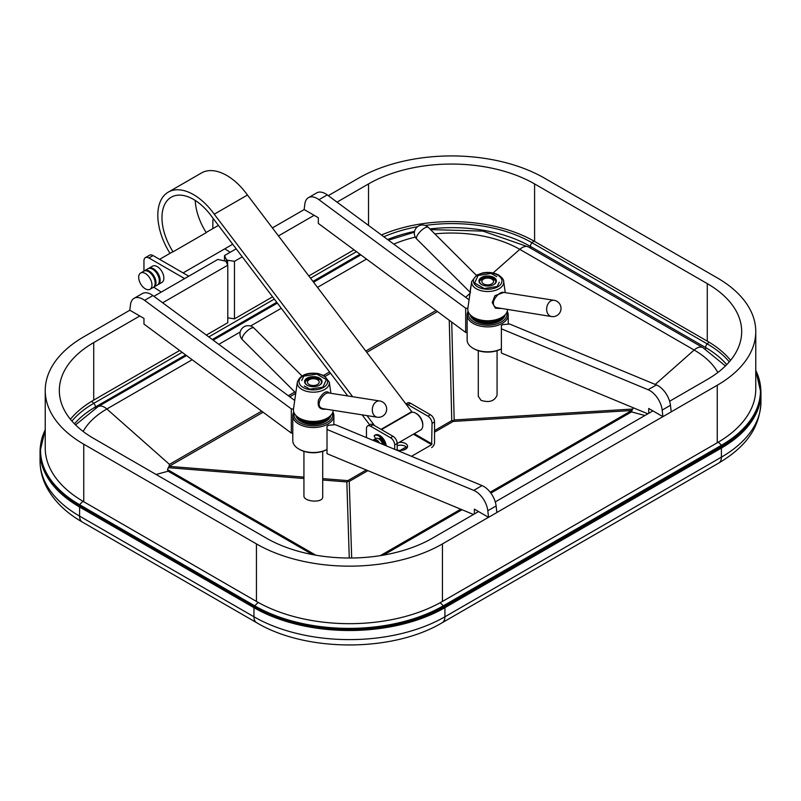<?xml version="1.0" encoding="UTF-8"?>
<svg xmlns="http://www.w3.org/2000/svg" width="801" height="801" viewBox="0 0 801 801"><rect width="100%" height="100%" fill="white"/><g stroke="black" fill="none" stroke-linecap="round" stroke-linejoin="round"><path stroke-width="1.2" d="M224.5 260.465L224.5 255.569L236.185 248.821M272.4 227.915L304.19 209.562M328.28 195.654L358.568 178.172A131.504 75.925 180 0 1 544.55 178.172L717.245 277.877A131.504 75.925 180 0 1 755.764 331.564A131.504 75.925 180 0 1 717.245 385.251L671.208 411.834M70.418 419.283A117.417 67.795 180 0 1 93.717 400.11L179.654 350.488M206.338 335.088L227.784 322.703L227.784 265.181L162.663 302.778M478.547 511.559L432.47 538.162A117.417 67.795 180 0 1 266.413 538.162L93.717 438.457A117.417 67.795 180 0 1 59.324 390.518A117.417 67.795 180 0 1 93.717 342.588L139.795 315.984M488.51 517.306L442.432 543.919A131.504 75.925 180 0 1 256.45 543.919L83.755 444.205A131.504 75.925 180 0 1 45.236 390.518A131.504 75.925 180 0 1 83.755 336.831L129.832 310.227M153.922 296.32L217.822 259.434L225.942 261.216L227.784 265.181M381.466 234.993A117.417 67.795 180 0 1 534.587 241.441L707.283 341.146A117.417 67.795 180 0 1 730.582 360.32M242.252 256.831L234.463 261.326L234.463 318.848L272.6 296.831M308.816 275.924L354.012 249.822M234.463 318.848L227.784 317.817M755.764 331.564L755.764 389.086A131.504 75.925 180 0 1 717.245 442.773L442.432 601.441A131.504 75.925 180 0 1 256.45 601.441L83.755 501.736A131.504 75.925 180 0 1 45.236 448.049L45.236 390.518M278.468 235.915L314.152 215.319M337.021 202.112L368.53 183.92A117.417 67.795 180 0 1 534.587 183.92L707.283 283.624A117.417 67.795 180 0 1 741.676 331.564A117.417 67.795 180 0 1 707.283 379.494L669.616 401.241M662.868 416.65L496.85 512.49M234.463 261.326L227.604 260.265L226.343 259.534L224.5 255.569M652.905 410.893L495.258 501.907M227.604 264.801L227.604 260.265M226.343 262.087L226.343 259.534M212.856 228.605L212.856 221.066A7.049 4.065 60 0 1 213.396 218.773M230.157 252.305L224.831 248.811M143.95 271.108L143.95 260.856A7.049 4.065 60 0 1 145.402 257.632A7.049 4.065 60 0 1 148.926 257.982L184.631 278.588L188.776 276.195L153.081 255.579A7.049 4.065 60 0 0 149.557 255.239L145.402 257.632M161.241 292.095L153.702 287.138M40.601 444.875A135.029 77.957 0 0 0 40.05 451.884A135.029 77.957 0 0 0 79.599 507.003L253.957 607.669A135.029 77.957 0 0 0 444.915 607.669L721.401 448.049A135.029 77.957 0 0 0 760.95 392.921A135.029 77.957 0 0 0 760.63 387.574M633.481 407.859L631.709 410.512L453.156 421.426L453.056 420.735L451.764 420.625L434.542 430.568M322.713 478.618L347.844 480.62L347.944 481.411L349.236 481.421L367.889 470.658M451.724 322.092L454.167 419.964L453.056 420.735M349.266 558.017L346.833 481.932L347.944 481.411M631.979 410.432L631.528 411.894L490.863 493.106M312.6 554.592L168.16 471.208L167.459 469.556L169.021 466.422L263.098 412.205M169.021 466.422L169.472 464.38L261.667 411.143M397.176 450.372L397.176 443.494A5.867 3.394 -120 0 0 393.031 436.305L373.106 424.8A5.867 3.394 -120 0 0 370.162 424.51L367.679 425.942A5.867 3.394 -120 0 0 366.457 428.635L366.457 437.616M394.693 449.331L394.693 444.925A5.867 3.394 -120 0 0 390.538 437.736L370.613 426.232A5.867 3.394 -120 0 0 367.679 425.942M431.639 447.569A4.105 2.373 120 0 0 434.542 442.532L434.542 421.917L432.049 423.359L431.639 444.685L411.504 456.31M427.894 416.17L430.387 414.728L410.462 403.223L407.969 404.665L427.894 416.17A5.867 3.394 60 0 1 432.049 423.359M405.857 403.894L407.529 402.933A5.867 3.394 60 0 1 410.462 403.223M430.387 414.728A5.867 3.394 60 0 1 434.542 421.917M397.176 445.656A7.049 4.065 180 0 1 407.088 447.809M406.017 404.105A5.867 3.394 60 0 1 407.969 404.665M399.258 442.362A7.049 4.065 180 0 1 407.549 446.367A7.049 4.065 180 0 1 405.486 449.241A7.049 4.065 180 0 1 397.176 449.952M478.287 350.688L478.287 396.275L481.041 400.35C489.281 402.893 494.618 401.161 497.071 395.143L497.071 350.688M303.929 451.353L303.929 495.799C303.479 502.007 323.173 503.208 322.713 496.94L322.713 451.353M369.641 424.81L362.092 414.838M347.764 395.954L211.925 216.821A44.676 25.792 -120 0 0 171.224 197.216A44.676 25.792 -120 0 0 173.056 251.814L206.268 232.64A44.676 25.792 -120 0 1 195.224 200.44M170.002 253.346A50.543 29.186 60 0 1 168.29 192.13A50.543 29.186 60 0 1 214.247 214.197L352.67 396.725M168.29 192.13L201.502 172.956A50.543 29.186 60 0 1 247.459 195.023L214.247 214.197M366.988 415.609L374.628 425.671M247.459 195.023L411.744 411.654L381.036 429.376M411.744 411.654L411.003 412.545M381.436 429.606L410.733 412.685A9.982 5.767 60 0 1 415.729 413.186A9.982 5.767 60 0 1 422.788 425.401A9.982 5.767 60 0 1 420.715 429.977L397.176 443.564M415.729 413.186L416.56 413.656A8.811 5.086 60 0 1 422.788 424.45L422.788 425.401M232.59 244.085A11.745 6.778 60 0 1 231.599 244.896L183.089 272.911M298.793 449.001L299.624 449.481A19.374 11.184 180 0 0 327.018 449.481A20.546 11.865 180 0 1 298.793 449.001A20.546 11.865 180 0 1 292.776 440.61L292.776 415.689A20.546 11.865 180 0 1 293.767 412.044M332.876 412.044A20.546 11.865 180 0 1 333.867 415.689A20.546 11.865 180 0 1 327.849 424.079A20.546 11.865 180 0 1 305.461 426.653A20.546 11.865 180 0 1 292.776 415.689M332.475 413.046A19.374 11.184 180 0 1 327.018 422.638A19.374 11.184 180 0 1 304.58 424.71A19.374 11.184 180 0 1 294.167 413.046M474.362 513.972L474.362 509.146L488.55 517.336L487.809 510.748A17.612 10.173 -120 0 0 473.741 490.382L327.018 429.486L327.018 426.192L328.68 425.231L335.319 424.69L482.042 485.586L473.741 490.382M488.55 517.336L496.86 512.54L496.109 505.952A17.612 10.173 -120 0 0 482.042 485.586M327.018 429.486L327.018 453.686L473.481 514.482M292.776 433.201L291.324 433.081L143.97 324.095L143.97 318.397L129.782 310.207L130.533 304.48A17.612 10.173 60 0 1 134.057 298.342L142.368 293.556A17.612 10.173 60 0 1 152.901 295.569L294.718 400.46M134.057 298.342A17.612 10.173 60 0 1 144.601 300.355L291.324 408.88L293.486 409.051M291.324 433.081L291.324 408.88M501.376 348.795A20.546 11.865 180 0 1 473.151 348.335A20.546 11.865 180 0 1 467.133 339.954L467.133 315.023A20.546 11.865 180 0 1 468.124 311.379M507.233 311.379A20.546 11.865 180 0 1 508.224 315.023A20.546 11.865 180 0 1 487.679 326.888A20.546 11.865 180 0 1 467.133 315.023M506.833 312.38A19.374 11.184 180 0 1 487.679 325.246A19.374 11.184 180 0 1 468.525 312.38M501.376 348.815A19.374 11.184 180 0 1 473.982 348.815L473.151 348.335M467.133 332.535L465.681 332.415L318.327 223.429L318.327 217.732L304.14 209.542L304.891 203.814A17.612 10.173 60 0 1 308.415 197.677L316.725 192.891A17.612 10.173 60 0 1 327.259 194.903L469.076 299.794M308.415 197.677A17.612 10.173 60 0 1 318.958 199.699L465.681 308.215L467.844 308.385M465.681 332.415L465.681 308.215M648.72 413.306L648.72 408.48L662.908 416.67L662.167 410.082A17.612 10.173 -120 0 0 648.099 389.717L501.376 328.821L501.376 325.526L503.038 324.565L509.676 324.035L656.399 384.931L648.099 389.717M662.908 416.67L671.218 411.874L670.467 405.286A17.612 10.173 -120 0 0 656.399 384.931M501.376 328.821L501.376 353.031L647.839 413.817M153.602 287.179A9.392 5.427 -120 0 0 154.042 286.968A9.392 5.427 -120 0 0 155.484 279.439A9.392 5.427 -120 0 0 149.346 271.159A9.392 5.427 -120 0 0 144.651 270.698A9.392 5.427 -120 0 0 144.25 270.968M144.651 270.698L147.965 268.776A9.392 5.427 60 0 1 152.661 269.246A9.392 5.427 60 0 1 158.798 277.526A9.392 5.427 60 0 1 157.356 285.046L154.042 286.968M157.757 284.776A9.392 5.427 -120 0 0 158.187 284.575A9.392 5.427 -120 0 0 158.187 273.722A9.392 5.427 -120 0 0 148.796 268.305A9.392 5.427 -120 0 0 148.405 268.575M158.187 284.575L161.922 282.413A9.392 5.427 -120 0 0 161.922 271.569A9.392 5.427 -120 0 0 152.53 266.142L148.796 268.305M140.636 273.011L143.82 271.179A9.392 5.427 60 0 1 148.515 271.639A9.392 5.427 60 0 1 154.653 279.919A9.392 5.427 60 0 1 153.211 287.449L150.027 289.281A9.392 5.427 60 0 1 142.788 286.768A9.392 5.427 60 0 1 138.693 277.316A9.392 5.427 60 0 1 140.636 273.011A9.392 5.427 60 0 1 145.331 273.481A9.392 5.427 60 0 1 151.469 281.752A9.392 5.427 60 0 1 150.027 289.281M379.994 438.367A5.867 3.394 -120 0 0 379.944 438.337L379.464 439.028A4.696 2.713 -120 0 1 382.938 443.834M378.232 442.502A5.287 3.054 -120 0 0 373.486 440.53M379.594 443.073A5.867 3.394 -120 0 0 373.737 439.699A5.867 3.394 -120 0 0 373.046 440.35M382.688 444.355A5.867 3.394 -120 0 0 375.809 438.507L373.737 439.699M375.749 438.537L374.598 436.956A1.171 0.681 60 0 1 374.528 435.404A9.222 5.327 60 0 1 385.151 445.376M375.359 434.923A1.171 0.681 60 0 1 375.399 434.893A9.222 5.327 60 0 1 382.057 437.306A9.222 5.327 60 0 1 386.212 445.817M382.638 444.175L383.469 443.534A7.339 4.235 -120 0 0 379.744 438.167L379.013 438.958M374.488 435.424L375.399 434.893A1.171 0.681 60 0 1 375.439 434.873L374.528 435.404M302.297 379.314A11.745 6.778 0 0 0 301.757 380.495L303.769 376.14L309.276 375.289A11.745 6.778 0 0 1 311.319 374.978L316.816 374.127L320.841 376.45A11.745 6.778 0 0 1 322.342 377.311L326.367 379.634L324.896 382.808A11.745 6.778 0 0 1 324.345 383.989L322.873 387.163L317.366 388.014A11.745 6.778 0 0 1 315.324 388.335L309.827 389.186L305.802 386.863A11.745 6.778 0 0 1 304.3 385.992L309.827 389.186L322.873 387.163L326.367 379.634L316.816 374.127L303.769 376.14L302.297 379.314M328.57 417.311A19.374 11.184 180 0 1 328.38 417.451A19.374 11.184 180 0 1 299.624 418.322A19.374 11.184 180 0 1 298.262 417.451A19.374 11.184 180 0 1 298.072 417.311M297.341 382.157A16.03 9.262 0 0 0 301.987 389.466A16.03 9.262 0 0 0 320.06 391.319A16.03 9.262 0 0 0 329.301 382.157L324.355 375.769L318.257 373.556C307.143 372.125 300.175 374.998 297.341 382.157L293.496 408.991A19.895 11.484 0 0 0 297.862 417.171A19.895 11.484 0 0 0 299.254 418.062A19.895 11.484 0 0 0 328.78 417.171A19.895 11.484 0 0 0 333.206 410.302M325.907 409.161C319.749 409.882 317.266 406.848 318.458 400.059C322.863 392.46 326.528 390.127 329.451 393.071M328.64 392.951L328.56 392.931C323.494 392.19 313.301 406.908 323.494 408.78L377.171 417.211A8.22 6.078 -81.1 0 1 372.635 412.445A8.22 6.078 -81.1 0 1 373.847 404.265A8.22 6.078 -81.1 0 1 379.724 400.971L328.64 392.951M242.393 339.714A8.22 2.834 -45.1 0 1 242.383 337.251A8.22 2.834 -45.1 0 1 248.19 330.102A8.22 2.834 -45.1 0 1 253.997 328.07A8.22 8.22 0 0 0 242.373 328.09A8.22 8.22 0 0 0 242.393 339.714L295.789 392.981M295.909 392.15L296.871 385.441M321.732 380.355A8.711 5.026 180 0 1 319.479 385.211A8.711 5.026 180 0 1 307.163 385.211A8.711 5.026 180 0 1 308.966 377.301A8.711 5.026 180 0 1 321.732 380.355M307.374 385.331A8.12 4.686 180 0 1 305.201 382.137A8.12 4.686 180 0 1 312.26 377.481A8.12 4.686 180 0 1 321.171 380.916A8.12 4.686 180 0 1 321.441 382.137A8.12 4.686 180 0 1 319.269 385.331M330.362 415.869A17.612 10.173 180 0 1 317.927 423.108A17.612 10.173 180 0 1 300.866 420.485A17.612 10.173 180 0 1 296.28 415.869M498.703 283.324A11.745 6.778 0 0 0 499.243 282.142L497.231 286.498L491.724 287.349A11.745 6.778 0 0 1 489.681 287.669L484.184 288.52L480.159 286.197A11.745 6.778 0 0 1 478.658 285.326L474.633 283.003L476.104 279.829A11.745 6.778 0 0 1 476.655 278.648L478.127 275.474L483.634 274.623A11.745 6.778 0 0 1 485.676 274.312L491.173 273.461L495.198 275.784A11.745 6.778 0 0 1 496.7 276.645L491.173 273.461L478.127 275.474L474.633 283.003L484.184 288.52L497.231 286.498L498.703 283.324M502.928 316.645A19.374 11.184 180 0 1 502.738 316.795A19.374 11.184 180 0 1 473.982 317.657A19.374 11.184 180 0 1 472.62 316.795A19.374 11.184 180 0 1 472.43 316.645M505.251 292.635L503.659 281.501A16.03 9.262 0 0 1 487.679 291.514A16.03 9.262 0 0 1 471.699 281.501L467.854 308.325A19.895 11.484 0 0 0 472.22 316.505A19.895 11.484 0 0 0 503.138 316.505A19.895 11.484 0 0 0 507.564 309.637M500.265 308.495L495.408 308.185L492.214 302.588L494.898 295.679L503.809 292.415M470.507 292.675C470.077 291.514 470.317 288.881 471.228 284.776M476.345 275.284L428.355 227.404A8.22 2.834 134.9 0 0 420.545 231.229A8.22 2.834 134.9 0 0 416.75 239.048L470.147 292.315M554.082 300.305L502.918 292.275C498.733 291.714 488.31 303.909 496.29 307.594L551.529 316.545A8.22 8.22 0 0 0 556.915 301.306A8.22 8.22 0 0 0 554.092 300.305A8.22 6.078 98.9 0 0 546.793 307.484A8.22 6.078 98.9 0 0 551.529 316.545M479.268 282.292A8.711 5.026 180 0 1 489.932 276.135A8.711 5.026 180 0 1 493.837 284.545A8.711 5.026 180 0 1 481.521 284.545A8.711 5.026 180 0 1 479.268 282.292M481.731 284.665A8.12 4.686 180 0 1 479.829 282.683A8.12 4.686 180 0 1 479.559 281.471A8.12 4.686 180 0 1 487.679 276.776A8.12 4.686 180 0 1 495.799 281.471A8.12 4.686 180 0 1 493.626 284.665M504.72 315.204A17.612 10.173 180 0 1 487.679 322.793A17.612 10.173 180 0 1 470.638 315.204M301.076 421.556A17.021 9.832 0 0 0 301.286 421.676A17.021 9.832 0 0 0 325.356 421.676A17.021 9.832 0 0 0 325.566 421.556M297.752 417.091A17.612 10.173 0 0 0 313.321 422.497A17.612 10.173 0 0 0 328.891 417.091M295.819 415.399A17.612 10.173 0 0 0 300.866 421.436A17.612 10.173 0 0 0 325.777 421.436A17.612 10.173 0 0 0 330.823 415.399M475.434 320.891A17.021 9.832 0 0 0 475.644 321.011A17.021 9.832 0 0 0 499.714 321.011L499.714 321.011A17.021 9.832 0 0 0 499.924 320.891M472.109 316.425A17.612 10.173 0 0 0 500.134 318.858A17.612 10.173 0 0 0 503.248 316.425M470.177 314.733A17.612 10.173 0 0 0 475.223 320.78A17.612 10.173 0 0 0 500.134 320.78L500.134 320.78A17.612 10.173 0 0 0 505.181 314.733M93.717 342.588L93.717 400.11M368.53 183.92L368.53 225.431M534.587 183.92L534.587 241.441M707.283 283.624L707.283 341.146M717.245 442.773L717.245 385.251M442.432 601.441L442.432 543.919M256.45 601.441L256.45 543.919M83.755 501.736L83.755 444.205M148.926 257.982L153.081 255.579M760.95 392.921L760.95 402.032A135.029 77.957 180 0 1 721.401 457.151L721.401 448.049M760.95 402.032C759.608 431.248 742.147 448.991 718.727 463.068A12.916 7.459 -120 0 0 721.401 457.151L444.915 616.78L444.915 607.669M718.727 463.068L442.242 622.687A12.916 7.459 -120 0 0 444.915 616.78A135.029 77.957 180 0 1 253.957 616.78L253.957 607.669M442.242 622.687C392.76 652.364 306.112 652.364 256.63 622.687A12.916 7.459 -60 0 1 253.957 616.78L79.599 516.114L79.599 507.003M256.63 622.687L82.273 522.022A12.916 7.459 -60 0 1 79.599 516.114A135.029 77.957 180 0 1 40.05 460.986L40.05 451.884M631.709 410.512L490.192 492.214M460.765 509.206L380.345 555.624M453.156 421.426L434.542 432.17M406.798 448.19L403.654 450.002M351.679 558.007L349.236 481.421M289.782 396.805L295.739 393.371M325.246 376.33L330.563 373.266M366.778 352.36L437.456 311.549M303.929 477.116L169.291 466.372M347.844 480.62L366.277 469.987M400.14 450.432L406.257 446.898M449.261 320.27L451.764 420.625M454.167 419.964L632.82 409.041M462.047 509.736L383.469 555.113M315.744 555.163L167.459 469.556M288.35 395.744L294.818 392.009M323.634 375.369L329.561 371.944M365.777 351.038L436.024 310.488M346.833 481.932L322.713 480.009M303.929 478.507L168.18 467.674M169.472 464.38L106.853 408.981L192.16 359.739M218.843 344.33L240.2 332.004M250.563 326.017L281.281 308.285M317.496 287.379L366.518 259.073M493.076 272.991L519.789 249.361A96.48 55.71 0 0 0 434.853 233.882M415.319 237.126A96.48 55.71 0 0 0 393.812 244.125M465.641 297.251L469.997 293.406M430.558 229.597L482.933 231.109L528.59 247.008A12.916 7.459 -60 0 0 519.789 249.361L694.147 350.027L655.238 384.44M717.846 372.495A96.48 55.71 0 0 0 694.147 350.027A12.916 7.459 120 0 1 702.948 347.674L528.59 247.008M631.528 411.894L644.915 415.509M168.16 471.208L156.085 474.462M186.513 355.564L98.052 406.638A12.916 7.459 -120 0 1 106.853 408.981A96.48 55.71 0 0 0 83.154 431.459M397.176 443.494L394.693 444.925M370.613 426.232L373.106 424.8M393.031 436.305L390.538 437.736M432.049 443.974L414.267 433.701M431.639 444.685L413.436 434.182M483.524 283.864A5.867 3.394 180 0 1 486.157 278.197A5.867 3.394 180 0 1 493.346 282.342A5.867 3.394 180 0 1 483.524 283.864M317.476 379.734A5.867 3.394 180 0 1 314.843 385.411A5.867 3.394 180 0 1 307.654 381.256A5.867 3.394 180 0 1 317.476 379.734M387.614 239.539A110.898 64.03 180 0 1 414.538 231.409M429.887 228.936A110.898 64.03 180 0 1 530.392 246.408A3.524 2.033 -60 0 1 532.044 242.743A26.393 15.239 -60 0 1 533.887 241.041M530.392 248.05L530.392 246.408L705.581 347.544A110.898 64.03 180 0 1 726.747 364.645M383.849 236.756A113.231 65.372 180 0 1 417.571 226.693M425.211 225.451A113.231 65.372 180 0 1 532.044 242.743L707.233 343.889A113.231 65.372 180 0 1 729.28 361.872M95.419 408.21L95.419 406.988L185.632 354.903M212.305 339.504L276.745 302.297M312.961 281.391L359.979 254.237M74.473 423.829A110.898 64.03 180 0 1 95.419 406.988A3.524 2.033 -120 0 0 93.767 403.334L182.127 352.32M208.811 336.911L274.312 299.093M310.528 278.187L356.485 251.654M71.92 421.066A113.231 65.372 180 0 1 93.767 403.334A26.393 15.239 -120 0 0 91.614 401.351M83.044 501.316A26.393 15.239 120 0 0 79.589 504.71A133.286 76.946 180 0 1 45.236 430.087M40.21 451.874C40.791 473.221 53.877 491.494 79.469 506.693L79.349 506.422A133.627 77.146 180 0 1 40.21 451.874L40.21 450.733A133.627 77.146 0 0 0 79.349 505.281L79.349 506.422L254.658 607.829M45.236 429.787A133.627 77.146 0 0 0 40.21 450.733L45.236 429.696M258.242 602.452A26.393 15.239 120 0 0 254.778 605.856L79.589 504.71L79.349 505.281L254.538 606.427L254.538 607.558A133.627 77.146 180 0 0 443.504 607.558L443.384 607.829M718.287 442.162A26.393 15.239 60 0 1 721.411 445.276L443.263 605.856A133.286 76.946 180 0 1 254.778 605.856L254.538 606.427A133.627 77.146 0 0 0 443.504 606.427L443.504 607.558L721.531 447.248C747.123 432.049 760.209 413.777 760.79 392.43A133.627 77.146 180 0 1 721.651 446.978L721.651 445.847L443.504 606.427L443.263 605.856A26.393 15.239 60 0 0 440.129 602.732M705.581 349.246L705.581 347.544A3.524 2.033 -60 0 1 707.233 343.889A26.393 15.239 -60 0 1 709.065 342.197M755.764 370.653A133.286 76.946 180 0 1 721.411 445.276L721.651 445.847A133.627 77.146 0 0 0 760.79 391.299A133.627 77.146 0 0 0 755.764 370.352M496.109 505.952L487.809 510.748M144.601 300.355L152.901 295.569M318.958 199.699L327.259 194.903M670.467 405.286L662.167 410.082M379.834 438.808L379.274 439.138M303.219 387.484A14.288 8.25 0 0 0 327.118 383.789A14.288 8.25 0 0 0 309.627 373.687A14.288 8.25 0 0 0 303.219 387.484M497.781 275.154A14.288 8.25 0 0 0 473.882 278.858A14.288 8.25 0 0 0 491.373 288.951A14.288 8.25 0 0 0 497.781 275.154M82.273 522.022C66.263 512.84 54.508 501.456 47.019 487.899C42.423 479.328 40.1 470.357 40.05 460.986M213.196 340.155L277.356 303.108M313.571 282.202L360.871 254.898M414.397 232.23L388.475 240.17M725.446 365.957L702.948 347.674M98.052 406.638L75.554 424.91M479.699 280.6L484.685 277.767L490.613 277.757L495.659 280.6M319.239 379.564L316.245 378.412L310.398 378.422L305.341 381.266M755.764 370.262L760.79 392.43M159.599 259.354L172.946 251.644M206.157 232.47L218.423 225.391M333.867 415.689L333.867 424.81M508.224 315.023L508.224 324.145M329.301 382.157L330.893 393.301M377.171 417.211A8.22 8.22 0 0 0 386.563 410.372A8.22 8.22 0 0 0 379.734 400.971M301.987 375.949L253.997 328.07M428.355 227.404A8.22 8.22 0 0 0 416.029 228.225A8.22 8.22 0 0 0 416.75 239.048M471.699 281.501L476.645 275.103L482.743 272.891C488.69 271.849 493.987 272.58 498.663 275.073C502.257 277.757 503.919 279.899 503.659 281.501"/></g></svg>
